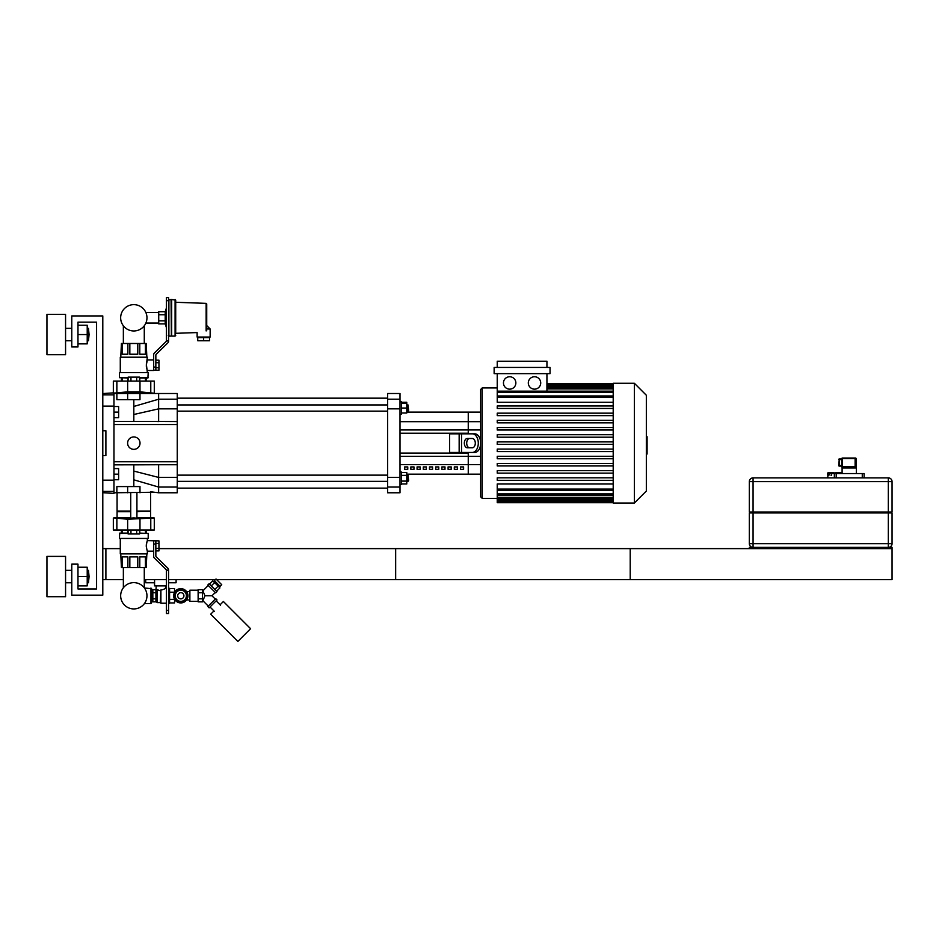 <?xml version="1.0" encoding="UTF-8"?>
<svg xmlns="http://www.w3.org/2000/svg" width="939" height="939" viewBox="0 0 939 939"><rect width="100%" height="100%" fill="white"/><g stroke="black" fill="none" stroke-linecap="round" stroke-linejoin="round"><path stroke-width="1.41" d="M77.972 588.953L96.588 588.953L96.588 322.147L77.972 322.147L77.972 346.961L71.775 346.961L71.775 315.938L102.797 315.938L102.797 595.162L71.775 595.162L71.775 564.139L77.972 564.139L77.972 588.953L96.588 588.953L96.588 322.147L77.972 322.147M46.95 556.381L46.95 596.711L65.566 596.711L65.566 556.381L46.95 556.381M89.076 576.546L88.466 570.337L88.466 582.743L89.076 576.546M77.972 585.854L87.221 585.854L87.221 567.238L77.972 567.238M77.972 576.546L87.221 576.546M46.95 314.389L46.95 354.719L65.566 354.719L65.566 314.389L46.95 314.389M89.076 334.554L88.466 328.345L88.466 340.763L89.076 334.554M77.972 343.862L87.221 343.862L87.221 325.246L77.972 325.246M77.972 334.554L87.221 334.554M102.797 455.544L105.896 455.544L105.896 430.731L102.797 430.731M113.959 392.878L113.959 394.873L102.797 394.873M102.797 406.118L113.959 406.118L113.959 394.873M113.959 406.118L113.959 480.158L102.797 480.158M102.797 491.414L113.959 491.414L113.959 480.158M113.959 491.414L113.959 493.398L102.797 492.705M105.896 455.544L105.896 430.731M102.797 393.57L113.337 392.878M133.819 486.578L133.819 464.852L158.632 464.735L113.959 464.852M133.819 421.423L133.819 414.498L158.632 408.852L158.632 421.552L154.876 421.423L177.248 421.552L177.248 399.228L158.632 399.228L158.632 408.852L177.248 408.852M133.819 449.347A6.209 6.209 0 0 1 128.443 440.039A6.209 6.209 0 0 1 139.195 440.039A6.209 6.209 0 0 1 133.819 449.347M113.959 424.522L177.248 424.522L177.248 464.735L158.632 464.735L158.632 487.048L177.248 487.048L177.248 477.423L158.632 477.423L133.819 471.085M177.248 464.735L177.248 477.423M177.248 487.048L177.248 492.775L158.632 492.775L158.632 487.048L133.819 479.817M133.819 414.498L133.819 406.458L158.632 399.228L158.632 393.5L177.248 393.5L177.248 399.228M177.248 424.522L177.248 421.552M154.876 421.423L113.959 421.423M133.819 406.458L133.819 399.709M408.629 480.721L408.007 475.134L408.007 481.343L408.629 480.721M406.775 475.134L408.007 475.134M401.552 481.108L406.775 481.108L406.775 472.505L401.552 472.505M401.552 475.369L406.775 475.369M401.552 483.972L406.775 483.972L406.775 481.108M400.002 484.442L401.552 484.442L401.552 472.035L400.002 472.035M408.629 410.519L408.007 404.932L408.007 411.141L408.629 410.519M401.552 403.077L406.775 403.077L406.775 402.303L401.552 402.303M401.552 413.007L406.775 413.007L406.775 403.077M401.552 408.042L406.775 408.042M400.002 414.24L401.552 414.24L401.552 401.833L400.002 401.833M480.674 456.319L468.256 456.319L468.256 453.068L400.002 453.068L468.256 453.068L468.256 474.16L406.775 474.16M406.775 412.115L468.256 412.115L468.256 421.67L480.674 421.67L480.674 412.115L468.256 412.115L468.256 433.208L400.002 433.208L468.256 433.208L468.256 429.956L400.002 429.956M400.002 408.852L400.002 399.228L387.596 399.228L387.596 408.852L400.002 408.852L400.002 477.423L387.596 477.423L387.596 408.852M387.596 399.228L387.596 393.5L400.002 393.5L400.002 399.228M400.002 487.048L400.002 492.775L387.596 492.775L387.596 487.048L400.002 487.048L400.002 477.423M387.596 477.423L387.596 487.048M472.305 447.797L467.329 447.797A4.648 2.993 90 0 1 464.336 443.138A4.648 2.993 90 0 1 467.329 438.49L472.305 438.49A4.648 2.993 90 0 1 475.298 443.138A4.648 2.993 90 0 1 472.305 447.797M469.7 438.49A4.648 2.993 -90 0 0 466.706 443.138A4.648 2.993 -90 0 0 469.7 447.797M472.305 452.445L474.688 452.445A9.308 5.986 -90 0 0 480.674 443.138A9.308 5.986 -90 0 0 474.688 433.83L472.305 433.83A9.308 5.986 90 0 1 478.291 443.138A9.308 5.986 90 0 1 472.305 452.445L449.64 452.445L449.64 433.83L459.159 433.83L459.159 452.445M472.305 433.83L459.159 433.83M404.662 466.918L407.761 466.918L407.761 469.336L404.662 469.336L404.662 466.918M410.859 466.918L413.97 466.918L413.97 469.336L410.859 469.336L410.859 466.918M417.069 466.918L420.167 466.918L420.167 469.336L417.069 469.336L417.069 466.918M423.278 466.918L426.376 466.918L426.376 469.336L423.278 469.336L423.278 466.918M429.475 466.918L432.586 466.918L432.586 469.336L429.475 469.336L429.475 466.918M435.684 466.918L438.783 466.918L438.783 469.336L435.684 469.336L435.684 466.918M441.893 466.918L444.992 466.918L444.992 469.336L441.893 469.336L441.893 466.918M448.091 466.918L451.201 466.918L451.201 469.336L448.091 469.336L448.091 466.918M454.3 466.918L457.399 466.918L457.399 469.336L454.3 469.336L454.3 466.918M460.497 466.918L463.608 466.918L463.608 469.336L460.497 469.336L460.497 466.918M400.002 456.319L468.256 456.319L468.256 474.16L480.674 474.16M400.002 421.67L468.256 421.67L468.256 429.956L480.674 429.956M534.514 389.157A6.209 6.209 0 0 1 529.138 379.849A6.209 6.209 0 0 1 539.89 379.849A6.209 6.209 0 0 1 534.514 389.157M509.666 389.157A6.209 6.209 0 0 1 504.29 379.849A6.209 6.209 0 0 1 515.03 379.849A6.209 6.209 0 0 1 509.666 389.157M550.043 373.652L494.137 373.652L494.137 367.442L550.043 367.442L550.043 373.652M613.202 402.291L497.236 402.291L497.236 373.652M546.932 373.652L546.932 391.152M497.236 367.442L497.236 361.233L546.932 361.233L546.932 367.442M613.202 489.09L497.236 489.09L497.236 483.984L613.202 483.984M480.674 389.474L480.674 496.813L482.223 498.363L482.223 387.913L480.674 389.474L482.223 387.913L497.236 387.913M613.202 444.382L497.236 444.382L497.236 441.893L613.202 441.893M613.202 480.31L497.236 480.31L497.236 477.822L613.202 477.822M613.202 473.127L497.236 473.127L497.236 470.639L613.202 470.639M613.202 465.932L497.236 465.932L497.236 463.455L613.202 463.455M613.202 458.748L497.236 458.748L497.236 456.272L613.202 456.272M613.202 451.565L497.236 451.565L497.236 449.088L613.202 449.088M613.202 434.71L497.236 434.71L497.236 437.198L613.202 437.198M613.202 427.527L497.236 427.527L497.236 430.015L613.202 430.015M613.202 420.343L497.236 420.343L497.236 422.82L613.202 422.82M613.202 413.16L497.236 413.16L497.236 415.637L613.202 415.637M613.202 405.977L497.236 405.977L497.236 408.453L613.202 408.453M497.236 489.09L497.236 502.705L613.202 502.705M613.202 503.022L613.202 383.265L634.365 383.265L634.365 503.022L613.202 503.022M634.365 503.022L646.337 491.038L646.337 395.237L634.365 383.265M133.819 330.962A13.158 13.158 0 0 0 145.205 311.22A13.158 13.158 0 0 0 122.422 311.22A13.158 13.158 0 0 0 133.819 330.962M158.632 393.5L113.959 393.5M116.859 393.5L116.859 399.709L139.981 399.709L139.981 393.5M147.341 372.349L146.331 363.992M146.425 363.229L146.578 362.431M146.801 361.527L147.341 357.207L120.286 357.207L120.286 372.349M146.73 368.628L146.484 367.501M146.437 367.243L146.343 366.562M168.562 340.751L166.391 340.751L166.391 300.68L168.562 300.68L168.562 341.139A2.477 2.477 0 0 1 167.823 342.911L156.214 354.273A1.244 1.244 0 0 0 155.851 355.165L155.851 367.067L153.679 367.067L153.679 354.766A2.477 2.477 0 0 1 154.419 352.994L166.015 341.632A1.244 1.244 0 0 0 166.391 340.751L168.562 341.139M147.341 370.482L153.679 370.482L153.679 354.766M155.851 367.712L158.949 367.712L158.949 370.224L153.679 370.166L155.851 370.166L153.679 370.166L153.679 367.067M136.918 393.183L153.679 393.5M113.959 393.183L130.721 393.183M133.819 393.183C138.221 392.901 138.221 392.561 133.819 392.162C129.406 392.561 129.406 392.889 133.819 393.183M113.959 393.112L127.645 391.856L139.981 391.856L153.679 393.183M113.337 393.112L113.337 381.093L154.289 381.093L154.289 393.112M158.949 367.712L158.949 360.189L155.851 360.189M155.851 362.7L158.949 362.7M145.404 381.093L145.404 377.994M146.226 377.994L146.226 381.093M121.413 381.093L121.413 377.994M122.234 377.994L122.234 381.093M139.782 377.994L139.782 381.093M127.857 381.093L127.857 377.994M146.848 356.89L146.226 343.486L121.413 343.486L120.791 356.89M145.404 343.486L145.404 354.226L139.782 354.226L139.782 343.486M137.787 343.486L137.787 354.226L129.84 354.226L129.84 343.486M127.857 343.486L127.857 354.226L122.234 354.226L122.234 343.486M146.273 365.212L147.341 359.93L153.679 359.93M128.091 377.678L119.417 377.678L128.091 377.994M139.547 377.994L147.904 377.994L148.209 372.654L119.417 372.654L119.417 377.678M139.547 377.678L148.209 377.678M119.417 372.654L148.209 372.654M120.286 357.207L147.341 357.207M156.214 354.273A1.244 1.244 0 0 0 155.851 355.165M153.679 370.166L155.851 370.166L155.851 367.067M168.562 300.68L168.562 297.569L166.391 297.569L166.391 300.68M128.091 381.093L128.091 377.126L139.547 377.126L139.547 381.093M136.683 377.126L136.683 381.093M130.955 377.126L130.955 381.093M122.199 518.246L117.528 517.988M146.566 548.622L146.425 547.871M146.308 546.756L146.284 545.442M146.343 544.538L146.437 543.857M146.484 543.599L146.895 541.909M147.13 541.193L147.341 540.618C146.191 544.139 146.191 547.648 147.341 551.17L147.341 553.893L120.286 553.893L120.286 538.751M150.569 492.775L150.569 511.086L136.918 511.086M130.721 511.086L117.07 511.086L117.07 492.775M150.569 511.086L136.918 511.391M130.721 511.391L117.07 511.086M150.263 511.391L136.918 511.708M130.721 511.708L117.07 511.708L117.07 517.6M136.918 517.6L153.679 517.6L136.918 517.917M130.721 517.917L113.959 517.917L130.721 517.6M133.819 517.917C129.406 518.199 129.406 518.539 133.819 518.938C138.221 518.539 138.221 518.211 133.819 517.917M113.337 517.988L113.337 530.007L154.289 530.007L154.289 517.988L127.645 519.244L113.959 517.917M155.851 550.911L158.949 550.911L158.949 540.876L147.341 540.618L147.341 538.751M155.851 548.399L158.949 548.399M155.851 543.388L158.949 543.388M147.341 551.17L153.679 551.17L153.679 540.934L153.679 544.033L155.851 544.033L155.851 555.935A1.244 1.244 0 0 0 156.214 556.827L167.823 568.189A2.477 2.477 0 0 1 168.562 569.961L166.391 570.349A1.244 1.244 0 0 0 166.015 569.468L154.419 558.106A2.477 2.477 0 0 1 153.679 556.322L153.679 544.033M127.857 533.106L127.857 530.007M139.782 530.007L139.782 533.106M146.226 530.007L146.226 533.106M145.404 533.106L145.404 530.007M122.234 530.007L122.234 533.106M121.413 533.106L121.413 530.007M146.848 554.21L146.226 567.614L139.782 567.614L139.782 556.874L145.404 556.874L145.404 567.614M120.791 554.21L121.413 567.614L139.782 567.614M122.234 567.614L122.234 556.874L127.857 556.874L127.857 567.614M129.84 567.614L129.84 556.874L137.787 556.874L137.787 567.614M139.547 533.422L148.209 533.422L139.547 533.106M128.091 533.106L119.734 533.106L119.417 538.446L148.209 538.446L148.209 533.422M128.091 533.422L119.417 533.422M148.209 538.446L119.417 538.446M147.341 553.893L120.286 553.893M155.851 544.033L155.851 540.934M166.391 610.42L166.391 570.349L168.562 570.349L168.562 610.42L166.391 610.42L166.391 613.531L168.562 613.531L168.562 610.42M128.091 530.007L128.091 533.974L136.683 533.974L136.683 530.007M136.683 533.974L139.547 533.974L139.547 530.007M130.955 533.974L130.955 530.007M133.819 582.626A13.158 13.158 0 0 1 145.205 602.357A13.158 13.158 0 0 1 122.422 602.357A13.158 13.158 0 0 1 133.819 582.626M154.289 492.236L113.959 492.775M116.859 492.775L116.859 486.578L139.981 486.578L139.981 492.775M749.651 512.013L749.651 512.94M891.745 512.013L891.745 512.94M888.329 547.378L888.329 543.658L753.066 543.658L753.066 481.613L888.329 481.613L888.329 512.013L892.05 512.013L892.05 481.613A3.721 3.721 0 0 0 888.329 477.892L753.066 477.892A3.721 3.721 0 0 0 749.334 481.613L749.334 512.013L888.329 512.013L888.329 543.658L892.05 543.658A3.721 3.721 0 0 1 888.329 547.378A3.721 3.721 0 0 0 892.05 543.658L892.05 512.94L749.334 512.94L749.334 543.658A3.721 3.721 0 0 0 753.066 547.378L753.066 543.658L749.334 543.658M780.368 547.378L861.028 547.378L861.028 548.622L780.368 548.622L780.368 547.378L749.334 547.378L749.334 548.622L892.05 548.622L892.05 547.378L861.028 547.378M837.482 472.681L841.485 472.681A0.869 0.869 0 0 1 842.095 472.939M836.52 472.681L840.511 472.681A0.869 0.751 90 0 1 841.262 473.549M829.419 472.927L831.238 472.927L829.419 472.927L828.879 475.404L828.668 473.549A0.869 0.751 -90 0 1 829.419 472.681L833.409 472.681M828.703 472.927L828.456 472.927A0.622 0.622 4.7 0 0 827.834 473.549L827.834 475.404L827.576 473.549A0.869 0.869 0 0 1 828.444 472.681L832.459 472.681M829.419 472.681L829.231 472.681A0.869 0.751 90 0 0 828.48 473.549L828.668 475.404M831.872 472.681L831.109 475.404L831.872 472.681L833.726 472.927M834.783 472.927L831.872 472.927L831.438 475.404M835.147 473.549L835.147 472.681L834.783 473.549M838.374 473.549L835.147 472.927M836.203 472.927L838.058 472.681L838.492 473.549M838.82 473.549L838.058 472.681M840.511 472.927L838.691 472.927L841.051 473.549M841.45 473.549A0.869 0.751 -90 0 0 840.698 472.681L840.511 472.681M842.095 467.258L842.095 473.549A0.622 0.622 -4.7 0 0 841.473 472.927L841.227 472.927M864.126 477.892L864.126 473.549L834.348 473.549L834.348 477.892M838.691 465.474A0.622 0.622 0 0 0 839.313 466.096L841.79 466.096L841.79 465.474L838.691 465.474L839.313 458.96A0.622 0.622 0 0 0 838.691 459.582M839.313 458.96L841.79 458.96L841.79 465.474M855.124 466.883L855.687 467.962L855.124 466.883A1.796 1.479 -20.7 0 0 854.349 466.718L844.114 466.718L843.14 467.962L842.976 467.141L843.14 467.962L855.687 467.962L855.687 458.655L855.124 458.032L842.412 458.032A0.622 0.622 0 0 0 841.79 458.655L841.79 466.718A0.622 0.622 0 0 0 842.412 467.34L842.412 458.655L855.124 458.655L855.124 466.883M854.866 467.422L854.349 466.718M854.349 467.34L844.114 467.34M844.114 466.718L842.976 466.718M842.412 467.34L841.79 466.096M841.79 458.96L842.412 458.032M855.124 458.032L855.746 458.032L855.124 458.655L856.368 458.655L855.746 458.032M749.334 548.622L395.659 548.622L395.659 579.645L892.05 579.645L892.05 548.622M113.959 406.528L118.619 406.528L118.619 412.115L113.959 412.115M118.619 412.115L118.619 417.702L113.959 417.702M113.959 468.584L118.619 468.584L118.619 474.16L113.959 474.16M118.619 474.16L118.619 479.747L113.959 479.747M158.949 548.622L630.21 548.622L630.21 579.645L168.562 579.645M123.361 579.645L105.896 579.645L105.896 548.622L120.286 548.622M144.277 579.645L166.391 579.645M105.896 548.622L102.797 548.622M105.896 579.645L102.797 579.645M203.634 337.653L209.526 337.653L209.526 340.763L197.742 340.763L197.742 337.653L203.634 337.653L203.634 340.763M206.733 330.387L206.134 330.939C194.749 332.394 194.749 332.394 206.134 330.939L206.733 303.978L206.733 328.967C206.733 324.155 206.733 324.155 206.733 328.967L210.148 328.967L210.148 337.042L197.12 337.042L197.12 332.57L175.71 333.31L175.71 300.116L175.71 333.31M209.221 337.042L209.221 337.653M158.726 320.845L158.726 314.753L165.205 314.753L165.205 320.845L158.726 320.845L158.726 323.896L165.205 323.896L166.391 327.547M165.205 320.845L165.205 323.896M158.726 314.753L158.726 311.713L165.205 311.713L165.205 314.753M175.088 299.494L175.088 336.103L171.673 336.103L171.673 299.494L175.71 300.116M171.673 336.103L171.673 299.494M171.368 335.798L171.062 299.494L168.269 300.116M158.726 323.051L146.32 323.051L146.32 321.913M146.32 313.696L146.32 312.558L158.726 312.558M154.571 579.645L154.571 585.854L154.383 582.743L145.698 582.743L145.698 579.645M176.098 579.645L176.098 582.743L168.562 582.743M166.391 585.854L154.571 585.854M151.59 591.746L152.834 591.746M152.834 598.824L155.933 598.824L155.933 601.864L152.834 601.864L152.834 589.692L155.933 589.692L155.933 592.732L152.834 592.732M155.933 592.732L155.933 598.824M165.546 585.854L165.546 588.33L166.391 588.33M161.825 589.892L162.447 589.762M163.55 589.387L165.205 588.542M157.177 589.551L157.177 602.603L160.276 602.603L160.898 589.962L160.276 590.748L157.799 589.903M157.905 589.962L158.609 590.291M160.898 589.962C166.896 588.154 166.896 588.154 160.898 589.962L160.898 603.225L166.391 603.225M168.562 588.33L169.583 588.33L169.583 603.225L168.562 603.225M169.583 599.364L174.548 599.364L174.548 602.944L169.583 602.944M174.548 592.368L174.548 588.612L169.583 588.612M174.548 592.192L169.583 592.192M198.129 592.732L198.129 598.824L198.129 592.732L202.472 592.732L202.472 589.692L198.129 589.692L198.129 592.732M198.129 601.054L198.129 590.502M189.878 601.359L189.878 590.197L189.878 601.359L197.812 601.359M208.258 606.113L202.894 600.749L204.937 595.772L211.968 595.784L215.277 592.474M207.824 606.547L215.724 598.648L217.026 599.962L209.139 607.862L207.824 606.547M204.948 595.796L202.894 590.819L208.258 585.443M207.824 585.009L215.724 592.908L217.026 591.593L209.139 583.694L207.824 585.009M202.472 598.824L202.472 601.864L198.129 601.864L198.129 598.824L202.472 598.824L202.472 592.732M213.963 610.937L210.665 614.223L237.872 641.431L250.596 628.707L223.388 601.5L220.102 604.786M180.816 601.359A5.587 5.587 0 0 0 185.652 592.99A5.587 5.587 0 0 0 175.98 592.99A5.587 5.587 0 0 0 180.816 601.359A5.587 5.587 0 0 0 185.652 598.577L184.032 601.359L177.588 601.359L174.361 595.784L177.588 590.197L180.816 590.197A5.587 5.587 0 0 0 175.98 592.99M180.816 590.197L184.032 590.197L185.652 592.99L187.26 595.784L185.652 598.577M183.516 601.359A6.209 6.209 0 0 1 178.105 601.359M177.33 600.913A6.209 6.209 0 0 1 174.631 596.23M174.631 595.326A6.209 6.209 0 0 1 177.33 590.643M178.105 590.197A6.209 6.209 0 0 1 183.516 590.197M184.302 590.643A6.209 6.209 0 0 1 187.002 595.326M187.002 596.23A6.209 6.209 0 0 1 184.302 600.913M180.816 602.92A7.136 7.136 0 0 1 174.631 592.216A7.136 7.136 0 0 1 186.99 592.216A7.136 7.136 0 0 1 180.816 602.92M214.855 589.422L218.141 586.124L219.926 587.908L216.627 591.194M209.538 584.105L212.824 580.807L218.141 586.124M211.31 585.877L214.597 582.579M215.277 581.499L214.397 582.38M216.663 579.645L221.721 584.704L220.102 586.335L214.397 580.631L216.029 578.999M210.007 606.981L214.397 611.371M216.158 600.843L220.548 605.232M150.968 588.025L150.968 603.531L151.59 602.92L151.59 588.647L144.442 588.025M150.968 603.531L144.442 603.531M646.337 436.717L647.088 436.717L647.088 449.57L646.337 449.57M647.088 448.02L646.337 448.02M647.088 449.57L647.088 454.03L646.337 454.03M647.088 454.03L646.337 454.3M177.248 461.753L113.959 461.753M480.674 464.605L400.002 464.605M461.542 433.83L461.542 452.445M613.202 385.26L546.932 385.26M613.202 386.61L546.932 386.61M613.202 388.946L546.932 388.946M613.202 397.197L497.236 397.197M613.202 392.385L497.236 392.385M613.202 501.027L497.236 501.027M613.202 499.665L497.236 499.665M613.202 497.341L497.236 497.341M613.202 493.891L497.236 493.891M127.645 393.5L127.645 399.709M116.859 381.093L116.859 393.112M127.645 381.093L127.645 391.856M139.981 381.093L139.981 391.856M150.78 381.093L150.78 393.112M116.859 530.007L116.859 517.988M127.645 530.007L127.645 519.244M150.78 530.007L150.78 517.988M139.981 530.007L139.981 519.244M127.645 492.775L127.645 486.578M749.334 481.613L753.066 481.613L753.066 477.892M888.329 477.892L888.329 481.613L892.05 481.613M828.668 473.549L827.834 473.549M831.438 473.549L828.879 473.549M831.555 473.549L834.348 473.549M836.203 473.549L836.203 477.892M862.272 473.549L862.272 477.892M839.313 466.096L839.313 459.582L841.79 459.582M845.511 547.378L845.511 548.622M795.873 547.378L795.873 548.622M206.134 330.939L206.134 303.356L175.71 302.288M171.062 336.103L168.891 336.103L168.891 299.494M180.816 598.882A3.099 3.099 0 0 1 178.128 594.223A3.099 3.099 0 0 1 183.504 594.223A3.099 3.099 0 0 1 180.816 598.882M647.088 443.149L646.337 443.149M647.088 438.255L646.337 438.255M65.566 582.743L71.775 582.743M65.566 570.337L71.775 570.337M87.221 582.743L88.466 582.743M87.221 570.337L88.466 570.337M65.566 340.763L71.775 340.763M65.566 328.345L71.775 328.345M87.221 340.763L88.466 340.763M87.221 328.345L88.466 328.345M158.632 492.775L150.78 491.801M406.775 481.343L408.007 481.343M387.596 475.134L177.248 475.134M387.596 481.343L177.248 481.343M406.775 411.141L408.007 411.141M406.775 404.932L408.007 404.932M387.596 404.932L177.248 404.932M387.596 411.141L177.248 411.141M177.248 488.127L387.596 488.127M177.248 398.159L387.596 398.159M613.202 383.57L546.932 383.57M546.932 384.016L613.202 384.016M546.932 385.377L613.202 385.377M546.932 387.701L613.202 387.701M497.236 498.363L482.223 498.363L480.674 496.813M497.236 395.953L613.202 395.953M497.236 391.152L613.202 391.152M613.202 502.259L497.236 502.259M613.202 500.91L497.236 500.91M613.202 498.574L497.236 498.574M613.202 495.135L497.236 495.135M613.202 490.334L497.236 490.334M130.721 392.502L130.721 393.5M136.918 392.502L136.918 393.5M150.569 511.708L150.569 517.6M154.289 517.988L153.679 517.917M130.721 492.775L130.721 518.598M136.918 492.775L136.918 518.598M827.834 475.404L827.834 477.892M856.368 473.549L856.368 458.655M144.277 343.486L144.277 325.786M123.361 343.486L123.361 325.786M123.361 567.614L123.361 587.802M144.277 567.614L144.277 587.802M206.733 325.563L210.148 328.967M198.047 337.042L198.047 337.653M206.134 303.356L206.733 303.978M175.088 336.103L175.71 335.481M168.891 336.103L168.269 335.481M165.205 311.713L166.391 308.051M151.59 599.81L152.834 599.81M156.238 585.854L155.933 590.197M155.933 601.359L157.177 602.603M160.276 602.603L160.898 603.225M189.878 590.197L197.812 590.197M186.591 599.962L189.561 599.962M186.591 591.593L189.561 591.593M215.277 599.094L211.968 595.784M219.221 585.455L218.353 586.335"/></g></svg>
